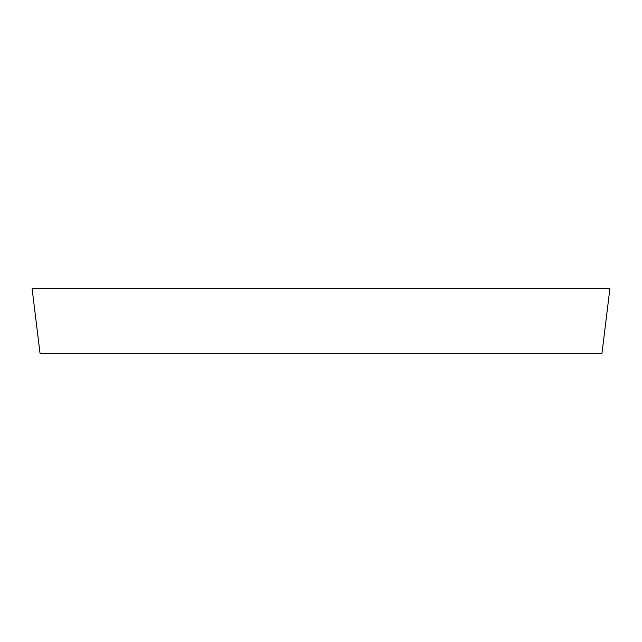<?xml version="1.0" encoding="UTF-8"?>
<svg xmlns="http://www.w3.org/2000/svg" width="642" height="642" viewBox="0 0 642 642"><rect width="100%" height="100%" fill="white"/><g stroke="black" fill="none" stroke-linecap="round" stroke-linejoin="round"><path stroke-width="0.48" stroke-dasharray="3.21 2.41" d="M40.037 353.317L601.963 353.317M32.1 288.683L609.9 288.683"/><path stroke-width="0.96" d="M32.1 288.683L40.037 353.317L601.963 353.317L609.9 288.683L32.1 288.683"/></g></svg>
